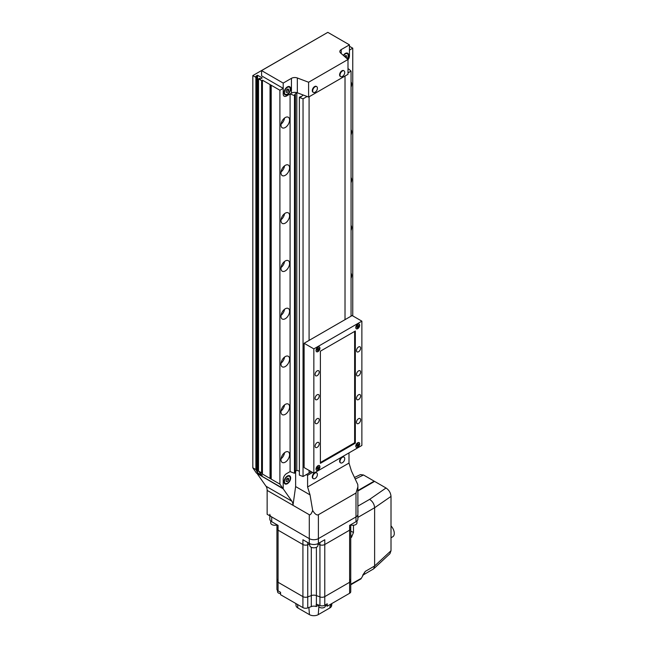 <?xml version="1.0" encoding="UTF-8"?>
<svg xmlns="http://www.w3.org/2000/svg" width="647" height="647" viewBox="0 0 647 647"><rect width="100%" height="100%" fill="white"/><g stroke="black" fill="none" stroke-linecap="round" stroke-linejoin="round"><path stroke-width="0.97" d="M284.041 481.789A4.683 2.701 120 0 0 285.003 483.932A4.683 2.701 120 0 0 288.619 482.678A4.683 2.701 120 0 0 290.665 477.963A4.683 2.701 120 0 0 289.694 475.82A4.683 2.701 120 0 0 286.079 477.074A4.683 2.701 120 0 0 284.041 481.789M257.377 473.62L283.208 488.849L291.87 501.174A11.711 6.761 -60 0 1 292.978 505.315L295.63 486.568L295.63 471.315M327.398 32.593L252.823 75.578L255.88 77.349L256.875 76.775L255.88 76.2L257.538 75.246L262.181 77.923L260.523 78.877L259.528 78.303L258.533 78.877L261.598 80.649L262.423 80.171L279.9 90.256L279.9 484.134L282.836 488.315L283.208 488.105L283.208 479.403A4.683 2.701 -60 0 1 286.524 473.661A4.683 2.701 120 0 0 283.208 479.403L283.208 488.849M294.466 95.594L290.082 93.936L290.082 471.606L286.524 473.661L290.082 471.606L294.466 473.264L295.428 472.415L295.428 94.745L294.466 95.594L294.466 473.264M267.146 490.394L309.29 514.729L309.29 538.636A6.438 3.72 0 0 0 318.397 538.636L355.996 516.929A6.438 3.72 0 0 0 357.88 514.3A6.438 3.72 0 0 1 355.996 516.929L318.397 538.636A6.438 3.72 0 0 1 309.29 538.636L267.146 514.3L267.146 490.394A11.711 6.761 120 0 0 266.038 486.253L257.377 473.936M348.992 452.892L348.992 463.074L351.434 470.984L357.775 484.49L357.88 486.843L355.996 493.022L318.397 514.729C316.787 515.489 314.879 514.082 312.687 510.515C311.377 513.823 310.245 515.222 309.29 514.729M306.354 474.599L307.592 475.31L312.566 472.447M312.687 510.515L310.034 494.89L307.592 486.981L307.592 475.31M295.63 486.568L310.034 494.89M348.992 463.074L307.592 486.981M284.454 481.554A4.1 2.37 -60 0 1 286.241 477.429A4.1 2.37 -60 0 1 289.395 476.329A4.1 2.37 -60 0 1 290.244 478.206A4.1 2.37 -60 0 1 288.457 482.33A4.1 2.37 -60 0 1 285.303 483.43A4.1 2.37 -60 0 1 284.454 481.554M287.349 481.538L288.594 479.993L288.594 478.335L287.349 478.222L286.103 479.767L286.103 481.425L287.349 481.538L286.103 480.818M286.775 478.942L288.594 479.993M307.099 96.492L303.039 98.837L303.039 476.507L309.088 473.022L309.088 470.434L309.088 473.022L311.32 471.728M345.021 319.658L345.021 76.039L345.021 319.658M309.088 96.783L309.088 340.403L309.088 96.783M284.041 92.65A4.683 2.701 120 0 0 285.003 94.794A4.683 2.701 120 0 0 288.619 93.54A4.683 2.701 120 0 0 290.665 88.825A4.683 2.701 120 0 0 289.694 86.682A4.683 2.701 120 0 0 286.079 87.935A4.683 2.701 120 0 0 284.041 92.65M347.423 58.998A4.683 2.701 120 0 0 348.62 55.359A4.683 2.701 120 0 0 347.649 53.216A4.683 2.701 120 0 0 343.314 55.375M297.329 92.796A4.683 2.701 -0 0 0 291.449 93.152L286.524 95.991A4.683 2.701 -60 0 1 284.179 96.225A4.683 2.701 -60 0 1 283.208 94.082L283.208 83.083L291.449 78.327A4.683 2.701 180 0 1 297.329 77.98L297.329 92.796L308.603 97.058L347.989 74.324L347.989 59.5L308.603 82.242L297.329 77.98M283.208 83.083L261.574 70.596L261.574 75.853L283.208 88.348L283.208 94.082A4.683 2.701 -60 0 0 284.179 96.225A4.683 2.701 -60 0 0 286.524 95.991L290.082 93.936M261.574 70.596L327.819 32.35L349.453 44.845L341.212 49.601A4.683 2.701 180 0 0 339.837 51.509A4.683 2.701 180 0 0 340.605 52.989L347.989 59.5M349.453 44.845L349.453 55.836A4.683 2.701 -60 0 1 347.989 59.856A4.683 2.701 -60 0 0 349.453 55.836L349.453 50.102L352.761 48.185L352.761 315.906M308.603 82.242L308.603 97.058M343.565 55.602A4.1 2.37 -60 0 1 347.358 53.725A4.1 2.37 -60 0 1 348.207 55.602A4.1 2.37 -60 0 1 347.164 58.772M346.153 57.882L346.549 55.723L345.312 55.618L344.592 56.507M344.738 56.329L346.549 57.381M284.454 92.408A4.1 2.37 -60 0 1 286.241 88.283A4.1 2.37 -60 0 1 289.395 87.183A4.1 2.37 -60 0 1 290.244 89.06A4.1 2.37 -60 0 1 288.457 93.184A4.1 2.37 -60 0 1 285.303 94.284A4.1 2.37 -60 0 1 284.454 92.408M287.349 89.076L286.103 90.62L286.103 92.278L287.349 92.392L288.594 90.847L288.594 89.189L287.349 89.076M286.775 89.796L288.594 90.847M286.103 91.672L287.349 92.392M342.368 457.292A3.34 1.925 120 0 0 340.015 461.376A3.34 1.925 120 0 0 340.702 462.904A3.34 1.925 120 0 0 342.368 462.742A3.34 1.925 120 0 0 342.465 462.686A4.812 4.812 0 0 0 344.73 458.755A3.34 1.925 120 0 0 344.042 457.122A3.34 1.925 120 0 0 342.368 457.292M343.824 457.025A3.34 1.925 120 0 0 343.63 456.887A3.34 1.925 120 0 0 341.956 457.049A3.34 1.925 120 0 0 339.78 459.993A3.34 1.925 120 0 0 340.29 462.67A3.34 1.925 120 0 0 340.508 462.767M342.368 71.016A3.34 1.925 120 0 0 340.015 75.101A3.34 1.925 120 0 0 340.702 76.629A3.34 1.925 120 0 0 342.368 76.467A3.34 1.925 120 0 0 342.465 76.411A4.812 4.812 0 0 0 344.73 72.48A3.34 1.925 120 0 0 344.042 70.846A3.34 1.925 120 0 0 342.368 71.016M343.824 70.749A3.34 1.925 120 0 0 343.63 70.612A3.34 1.925 120 0 0 341.956 70.774A3.34 1.925 120 0 0 339.78 73.718A3.34 1.925 120 0 0 340.29 76.395A3.34 1.925 120 0 0 340.508 76.492M315.049 86.795A3.34 1.925 120 0 0 312.687 90.879A3.34 1.925 120 0 0 313.374 92.408A3.34 1.925 120 0 0 315.049 92.238A3.34 1.925 120 0 0 315.138 92.189A4.812 4.812 0 0 0 317.402 88.259A3.34 1.925 120 0 0 316.715 86.625A3.34 1.925 120 0 0 315.049 86.795M316.496 86.528A3.34 1.925 120 0 0 316.302 86.391A3.34 1.925 120 0 0 314.636 86.552A3.34 1.925 120 0 0 312.452 89.496A3.34 1.925 120 0 0 312.962 92.165A3.34 1.925 120 0 0 313.18 92.262M315.049 473.062A3.34 1.925 120 0 0 312.687 477.154A3.34 1.925 120 0 0 313.374 478.683A3.34 1.925 120 0 0 315.049 478.513A3.34 1.925 120 0 0 315.138 478.465A4.812 4.812 0 0 0 317.402 474.534A3.34 1.925 120 0 0 316.715 472.9A3.34 1.925 120 0 0 315.049 473.062M316.496 472.803A3.34 1.925 120 0 0 316.302 472.658A3.34 1.925 120 0 0 314.636 472.828A3.34 1.925 120 0 0 312.452 475.771A3.34 1.925 120 0 0 312.962 478.44A3.34 1.925 120 0 0 313.18 478.537M285.278 462.144A6.09 3.518 120 0 0 289.258 456.774A6.09 3.518 120 0 0 288.327 451.897A6.09 3.518 120 0 0 285.278 452.196A6.09 3.518 120 0 0 281.299 457.566A6.09 3.518 120 0 0 282.238 462.443A6.09 3.518 120 0 0 285.278 462.144M281.033 458.788A6.09 3.518 120 0 0 284.559 452.69M285.278 414.339A6.09 3.518 120 0 0 289.258 408.969A6.09 3.518 120 0 0 288.327 404.092A6.09 3.518 120 0 0 285.278 404.391A6.09 3.518 120 0 0 281.299 409.761A6.09 3.518 120 0 0 282.238 414.638A6.09 3.518 120 0 0 285.278 414.339M281.033 410.982A6.09 3.518 120 0 0 284.559 404.885M285.278 366.534A6.09 3.518 120 0 0 289.258 361.163A6.09 3.518 120 0 0 288.327 356.287A6.09 3.518 120 0 0 285.278 356.586A6.09 3.518 120 0 0 281.299 361.948A6.09 3.518 120 0 0 282.238 366.833A6.09 3.518 120 0 0 285.278 366.534M281.033 363.169A6.09 3.518 120 0 0 284.559 357.071M351.062 278.339A6.09 3.518 120 0 0 351.062 273.196M285.278 318.72A6.09 3.518 120 0 0 289.258 313.358A6.09 3.518 120 0 0 288.327 308.482A6.09 3.518 120 0 0 285.278 308.781A6.09 3.518 120 0 0 281.299 314.143A6.09 3.518 120 0 0 282.238 319.028A6.09 3.518 120 0 0 285.278 318.72M281.033 315.364A6.09 3.518 120 0 0 284.559 309.266M351.062 230.534A6.09 3.518 120 0 0 351.062 225.391M285.278 270.915A6.09 3.518 120 0 0 289.258 265.553A6.09 3.518 120 0 0 288.327 260.668A6.09 3.518 120 0 0 285.278 260.976A6.09 3.518 120 0 0 281.299 266.338A6.09 3.518 120 0 0 282.238 271.222A6.09 3.518 120 0 0 285.278 270.915M281.033 267.559A6.09 3.518 120 0 0 284.559 261.461M351.062 182.729A6.09 3.518 120 0 0 351.062 177.585M285.278 223.11A6.09 3.518 120 0 0 289.258 217.748A6.09 3.518 120 0 0 288.327 212.863A6.09 3.518 120 0 0 285.278 213.17A6.09 3.518 120 0 0 281.299 218.532A6.09 3.518 120 0 0 282.238 223.409A6.09 3.518 120 0 0 285.278 223.11M281.033 219.754A6.09 3.518 120 0 0 284.559 213.656M351.062 134.924A6.09 3.518 120 0 0 351.062 129.78M285.278 175.305A6.09 3.518 120 0 0 289.258 169.935A6.09 3.518 120 0 0 288.327 165.058A6.09 3.518 120 0 0 285.278 165.357A6.09 3.518 120 0 0 281.299 170.727A6.09 3.518 120 0 0 282.238 175.604A6.09 3.518 120 0 0 285.278 175.305M281.033 171.948A6.09 3.518 120 0 0 284.559 165.85M351.062 87.119A6.09 3.518 120 0 0 351.062 81.975M285.278 127.499A6.09 3.518 120 0 0 289.258 122.129A6.09 3.518 120 0 0 288.327 117.253A6.09 3.518 120 0 0 285.278 117.552A6.09 3.518 120 0 0 281.299 122.922A6.09 3.518 120 0 0 282.238 127.799A6.09 3.518 120 0 0 285.278 127.499M281.033 124.143A6.09 3.518 120 0 0 284.559 118.045M279.9 90.256L283.208 88.348M282.836 488.315L256.406 473.062L252.823 467.805L255.88 469.576L257.538 472.771L262.181 475.448L258.533 471.105L261.598 472.868L262.423 474.049L279.9 484.134M252.823 75.578L252.823 467.805M255.88 77.349L255.88 469.576M256.875 76.775L256.875 470.984M257.538 75.246L257.538 472.771M258.533 78.877L258.533 471.105M261.598 80.649L261.598 472.868M262.423 80.171L262.423 474.049M270.042 84.951L270.042 478.165M270.875 85.428L270.875 478.643M271.206 85.234L271.206 479.12M295.428 471.493L296.811 470.272L296.811 92.634L294.7 94.47L295.428 94.745M303.039 98.837L299.367 97.446L300.329 96.597L301.065 96.88L303.184 95.012L296.811 92.602M296.811 470.272L299.367 471.242M299.367 97.446L299.367 475.116L303.039 476.507M347.989 69.245L348.66 68.986L351.062 71.113L351.062 316.165M351.062 71.113L347.989 72.885M352.761 48.185L349.453 46.277M280.563 593.582A3.275 1.892 180 0 1 278.493 593.032A3.275 1.892 180 0 1 277.531 591.698L277.531 590.485M325.32 604.913L325.32 606.037A3.275 1.892 180 0 1 323.298 607.792A3.275 1.892 180 0 1 319.723 607.379A3.275 1.892 180 0 1 318.761 606.037L318.761 605.082M277.571 579.486A3.866 2.232 0 0 0 276.94 580.699A3.866 2.232 0 0 0 278.073 582.276L302.917 596.623A3.866 2.232 0 0 0 307.754 596.914L311.296 595.588A4.683 2.701 180 0 1 316.399 595.588L319.942 596.914A3.866 2.232 0 0 0 324.778 596.623L349.615 582.276A3.866 2.232 0 0 0 350.747 580.699A3.866 2.232 0 0 0 350.124 579.486M325.32 605.066L327.261 606.182L327.261 603.788L324.778 605.228A3.866 2.232 180 0 1 319.942 605.519L316.399 604.193A4.683 2.701 0 0 0 316.237 604.136L316.237 606.522A4.683 2.701 180 0 0 311.296 606.579L307.754 607.913A3.866 2.232 0 0 1 302.917 607.614L280.563 594.706L280.563 592.32L278.073 590.881A3.866 2.232 180 0 1 276.94 589.304L276.94 580.699A3.866 2.232 0 0 0 278.073 582.276L302.917 596.623A3.866 2.232 0 0 0 307.754 596.914L311.296 595.588A4.683 2.701 180 0 1 316.399 595.588L319.942 596.914A3.866 2.232 0 0 0 324.778 596.623L349.615 582.276A3.866 2.232 0 0 0 350.747 580.699L350.747 528.591A3.866 2.232 180 0 1 349.615 530.168L324.778 544.515A3.866 2.232 180 0 1 319.942 544.806L317.944 544.054L319.942 544.806L319.942 542.526M316.237 606.522L318.745 605.074M327.261 606.182L349.615 593.275A3.866 2.232 0 0 0 350.747 591.698L350.747 580.699M307.754 607.913L307.754 544.806L309.751 544.054L307.754 544.806A3.866 2.232 180 0 1 302.917 544.515L278.073 530.168A3.866 2.232 180 0 1 276.94 528.591A3.866 2.232 180 0 1 277.571 527.378M350.124 527.378A3.866 2.232 180 0 1 350.747 528.591A3.866 2.232 180 0 1 349.615 530.168L349.615 525.388L355.996 521.708A6.438 3.72 0 0 0 357.88 519.08L357.88 486.843M307.754 542.526L307.754 544.806A3.866 2.232 180 0 1 302.917 544.515L302.917 539.735L309.29 543.415A6.438 3.72 0 0 0 318.397 543.415L324.778 539.735L324.778 544.515A3.866 2.232 180 0 1 319.942 544.806L319.942 605.519M269.815 514.3A6.438 3.72 0 0 0 271.7 516.929L309.29 538.636L309.29 543.415M269.815 515.837L269.815 519.08A6.438 3.72 0 0 0 271.7 521.708L278.073 525.388L278.073 530.168A3.866 2.232 180 0 1 276.94 528.591L276.94 524.733M349.615 593.275L349.615 530.168L324.778 544.515L324.778 605.228M302.917 607.614L302.917 544.515L278.073 530.168L278.073 590.881M331.871 603.522L331.644 605.641A6.219 3.591 180 0 1 329.833 607.954L318.243 614.65A6.219 3.591 180 0 1 309.452 614.65L297.855 607.954A6.219 3.591 180 0 1 296.043 605.641L295.816 603.522M331.838 603.538L329.946 606.53L331.401 603.797M350.747 584.298L361.366 578.256L365.28 571.382L362.668 575.264M361.366 578.256L360.565 578.758M357.88 490.555L374.176 481.15L363.501 474.987L355.211 479.031M354.483 477.486L360.411 474.599L363.501 474.987M374.176 481.627L374.176 481.15M357.88 509.335L357.985 512.262M362.732 575.232L373.634 568.867L374.621 565.988L374.621 507.741C374.314 504.215 372.648 501.417 369.615 499.363L386.033 488L374.589 481.392L357.88 491.041M386.033 488C389.049 490.07 390.699 492.877 391.006 496.403L374.621 507.741L357.88 517.406M374.621 565.971L391.006 550.734L391.006 496.403M391.006 550.734L389.939 553.703L373.634 568.867M350.747 531.05L353.472 532.489L351.507 537.301L350.747 537.738M353.472 532.489L353.472 525.243M351.507 537.301L350.747 534.309M351.596 583.901A1.173 0.679 60 0 1 351.353 584.435L350.747 584.751M391.006 525.938A7.319 4.222 60 0 1 392.769 536.751L391.006 537.77M317.944 543.65L317.944 545.437A4.1 2.37 180 0 1 315.412 547.629A4.1 2.37 180 0 1 310.948 547.111A4.1 2.37 180 0 1 309.751 545.437L309.751 543.65M276.94 580.699L276.94 524.927A4.1 2.37 180 0 1 271.918 524.58A4.1 2.37 180 0 1 270.713 522.905L270.713 520.981M356.974 520.981L356.974 522.905A4.1 2.37 180 0 1 354.888 524.968A4.1 2.37 180 0 1 350.747 524.927M317.984 351.612A2.75 1.585 120 0 0 319.788 349.186A2.75 1.585 120 0 0 319.359 346.986A2.75 1.585 120 0 0 317.984 347.124A2.75 1.585 120 0 0 316.189 349.542A2.75 1.585 120 0 0 316.609 351.75A2.75 1.585 120 0 0 317.984 351.612M317.984 470.175A2.75 1.585 120 0 0 319.788 467.749A2.75 1.585 120 0 0 319.359 465.541A2.75 1.585 120 0 0 317.984 465.678A2.75 1.585 120 0 0 316.189 468.104A2.75 1.585 120 0 0 316.609 470.312A2.75 1.585 120 0 0 317.984 470.175M357.734 328.668A2.75 1.585 120 0 0 359.53 326.242A2.75 1.585 120 0 0 359.109 324.034A2.75 1.585 120 0 0 357.734 324.171A2.75 1.585 120 0 0 355.931 326.598A2.75 1.585 120 0 0 356.36 328.805A2.75 1.585 120 0 0 357.734 328.668M357.734 447.231A2.75 1.585 120 0 0 359.53 444.804A2.75 1.585 120 0 0 359.109 442.597A2.75 1.585 120 0 0 357.734 442.734A2.75 1.585 120 0 0 355.931 445.16A2.75 1.585 120 0 0 356.36 447.36A2.75 1.585 120 0 0 357.734 447.231M358.559 423.47A2.928 1.69 120 0 0 360.468 420.89A2.928 1.69 120 0 0 360.023 418.544A2.928 1.69 120 0 0 358.559 418.69A2.928 1.69 120 0 0 356.651 421.27A2.928 1.69 120 0 0 357.095 423.615A2.928 1.69 120 0 0 358.559 423.47M358.559 399.563A2.928 1.69 120 0 0 360.468 396.983A2.928 1.69 120 0 0 360.023 394.638A2.928 1.69 120 0 0 358.559 394.783A2.928 1.69 120 0 0 356.651 397.363A2.928 1.69 120 0 0 357.095 399.709A2.928 1.69 120 0 0 358.559 399.563M358.559 375.664A2.928 1.69 120 0 0 360.468 373.084A2.928 1.69 120 0 0 360.023 370.739A2.928 1.69 120 0 0 358.559 370.877A2.928 1.69 120 0 0 356.651 373.456A2.928 1.69 120 0 0 357.095 375.81A2.928 1.69 120 0 0 358.559 375.664M358.559 351.758A2.928 1.69 120 0 0 360.468 349.178A2.928 1.69 120 0 0 360.023 346.832A2.928 1.69 120 0 0 358.559 346.978A2.928 1.69 120 0 0 356.651 349.558A2.928 1.69 120 0 0 357.095 351.903A2.928 1.69 120 0 0 358.559 351.758M317.159 375.664A2.928 1.69 120 0 0 319.068 373.084A2.928 1.69 120 0 0 318.623 370.731A2.928 1.69 120 0 0 317.159 370.877A2.928 1.69 120 0 0 315.243 373.456A2.928 1.69 120 0 0 315.696 375.802A2.928 1.69 120 0 0 317.159 375.664M317.159 399.563A2.928 1.69 120 0 0 319.068 396.983A2.928 1.69 120 0 0 318.623 394.638A2.928 1.69 120 0 0 317.159 394.783A2.928 1.69 120 0 0 315.243 397.363A2.928 1.69 120 0 0 315.696 399.709A2.928 1.69 120 0 0 317.159 399.563M317.159 423.47A2.928 1.69 120 0 0 319.068 420.89A2.928 1.69 120 0 0 318.623 418.544A2.928 1.69 120 0 0 317.159 418.69A2.928 1.69 120 0 0 315.243 421.27A2.928 1.69 120 0 0 315.696 423.615A2.928 1.69 120 0 0 317.159 423.47M317.159 447.368A2.928 1.69 120 0 0 319.068 444.788A2.928 1.69 120 0 0 318.623 442.443A2.928 1.69 120 0 0 317.159 442.588A2.928 1.69 120 0 0 315.243 445.168A2.928 1.69 120 0 0 315.696 447.514A2.928 1.69 120 0 0 317.159 447.368M361.875 445.459L361.875 321.163L313.844 348.887L313.844 473.183L361.875 445.459M313.844 348.887L304.114 343.274L352.146 315.542L361.875 321.163M304.114 343.274L304.114 467.571L313.844 473.183M355.332 443.163L355.332 331.013L320.386 351.184L320.386 463.341L355.332 443.163L354.629 442.758L354.629 331.418M320.386 462.524L354.629 442.758M355.785 446.058A2.637 1.52 120 0 0 356.335 447.214A2.637 1.52 120 0 0 357.645 447.085A2.637 1.52 120 0 0 359.368 444.764A2.637 1.52 120 0 0 358.964 442.653A2.637 1.52 120 0 0 357.686 442.758M357.168 446.163L358.131 445.613L358.608 444.384L358.131 443.696L357.168 444.254L356.691 445.484L357.168 446.163M356.918 444.91L358.131 445.613M357.775 443.899L358.608 444.384M316.043 469.002A2.637 1.52 120 0 0 316.585 470.159A2.637 1.52 120 0 0 317.903 470.029A2.637 1.52 120 0 0 319.626 467.708A2.637 1.52 120 0 0 319.222 465.597A2.637 1.52 120 0 0 317.944 465.703M317.426 469.107L318.381 468.557L318.858 467.328L318.381 466.649L317.426 467.199L316.949 468.428L317.426 469.107M317.167 467.862L318.381 468.557M318.033 466.851L318.858 467.328M355.785 327.495A2.637 1.52 120 0 0 356.335 328.652A2.637 1.52 120 0 0 357.645 328.522A2.637 1.52 120 0 0 359.368 326.201A2.637 1.52 120 0 0 358.964 324.09A2.637 1.52 120 0 0 357.686 324.196M357.168 327.608L358.131 327.05L358.608 325.821L358.131 325.142L357.168 325.692L356.691 326.921L357.168 327.608M356.918 326.355L358.131 327.05M357.775 325.344L358.608 325.821M316.043 350.439A2.637 1.52 120 0 0 316.585 351.604A2.637 1.52 120 0 0 317.903 351.467A2.637 1.52 120 0 0 319.626 349.145A2.637 1.52 120 0 0 319.222 347.035A2.637 1.52 120 0 0 317.944 347.148M317.426 350.553L318.381 350.003L318.858 348.765L318.381 348.086L317.426 348.636L316.949 349.873L317.426 350.553M317.167 349.299L318.381 350.003M318.033 348.288L318.858 348.765M318.397 514.729L318.397 543.415M355.996 493.022L355.996 521.708M266.038 486.253L291.87 501.174M291.449 93.152L291.449 78.327M341.212 49.601L341.212 53.531M311.296 606.579L311.296 547.289M316.399 604.193L316.399 547.289M271.7 521.708L271.7 516.929M318.882 606.546L318.243 614.65M329.833 607.954L329.946 606.53M297.588 604.541L297.855 607.954M309.452 614.65L308.878 607.484M357.88 506.132L369.615 499.363M365.28 571.382L374.621 565.988M289.395 476.329L288.263 475.674M285.303 483.43L284.162 482.775M347.358 53.725L346.226 53.07M289.395 87.183L288.263 86.528M285.303 94.284L284.162 93.629M340.702 462.904L340.29 462.67M344.042 457.122L343.63 456.887M340.702 76.629L340.29 76.395M344.042 70.846L343.63 70.612M313.374 92.408L312.962 92.165M316.715 86.625L316.302 86.391M313.374 478.683L312.962 478.44M316.715 472.9L316.302 472.658M350.747 528.591L350.747 524.733M357.88 511.365L357.88 512.861M360.977 578.879L351.353 584.435"/></g></svg>
